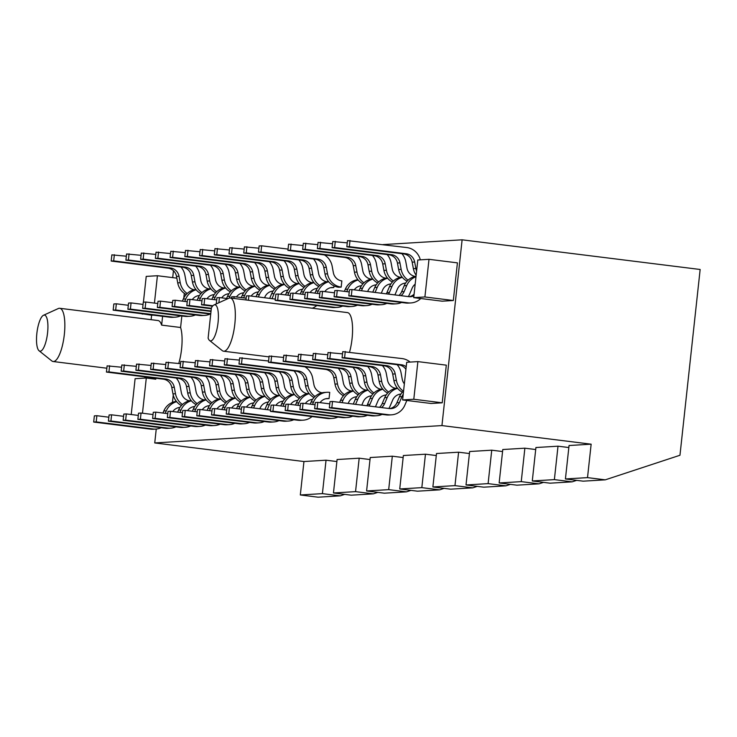 <?xml version="1.0" encoding="UTF-8"?>
<svg xmlns="http://www.w3.org/2000/svg" width="737" height="737" viewBox="0 0 737 737"><rect width="100%" height="100%" fill="white"/><g stroke="black" fill="none" stroke-linecap="round" stroke-linejoin="round"><path stroke-width="1.11" d="M218.06 322.502A18.176 5.288 -82.9 0 0 213.988 304.961A18.176 5.288 -82.9 0 0 211.399 307.9L208.12 338.117A18.176 5.288 -82.9 0 0 209.557 340.476A18.176 5.288 -82.9 0 0 218.06 322.502M213.988 304.961L228.811 298.236A26.818 7.812 97.1 0 1 230.22 297.988A26.818 7.812 97.1 0 1 234.817 324.123A26.818 7.812 97.1 0 1 223.587 351.217A26.818 7.812 97.1 0 1 222.279 350.628L209.557 340.476M36.85 333.456A18.176 5.288 -82.9 0 0 39.079 350.775A18.176 5.288 -82.9 0 0 47.583 332.802A18.176 5.288 -82.9 0 0 43.511 315.261A18.176 5.288 -82.9 0 0 36.85 333.456M43.511 315.261L58.334 308.527A26.818 7.812 97.1 0 1 59.743 308.287A26.818 7.812 97.1 0 1 64.34 334.423A26.818 7.812 97.1 0 1 53.11 361.517A26.818 7.812 97.1 0 1 51.802 360.927L39.079 350.775M178.778 363.442A26.818 7.812 -82.9 0 0 181.578 349.034A26.818 7.812 -82.9 0 0 180.593 327.486L181.846 315.98M349.578 352.028A26.818 7.812 -82.9 0 0 352.065 338.734A26.818 7.812 -82.9 0 0 347.459 312.599L230.22 297.988M179.874 407.579L179.275 407.616A10.226 9.774 86.5 0 0 178.815 407.57M194.605 406.695L194.006 406.723A10.226 9.774 86.5 0 0 193.545 406.677M209.326 405.801L208.737 405.838A10.226 9.774 86.5 0 0 208.276 405.792M224.057 404.908L223.458 404.945A10.226 9.774 86.5 0 0 222.998 404.899M238.788 404.023L238.189 404.06A10.226 9.774 86.5 0 0 237.729 404.014M253.519 403.13L252.92 403.167A10.226 9.774 86.5 0 0 252.459 403.121M268.24 402.245L267.651 402.282A10.226 9.774 86.5 0 0 267.181 402.236M282.971 401.352L282.372 401.389A10.226 9.774 86.5 0 0 281.912 401.343M297.702 400.467L297.103 400.495A10.226 9.774 86.5 0 0 296.642 400.449M312.424 399.574L311.834 399.611A10.226 9.774 86.5 0 0 311.373 399.565M326.095 398.671A10.226 9.774 86.5 0 1 326.565 398.717L329.061 398.57L329.734 392.379A16.463 15.726 -93.5 0 0 326.97 392.287L324.464 392.443A16.463 15.726 -93.5 0 0 311.088 402.089L310.213 404.143M324.391 254.919A16.463 15.726 86.5 0 1 332.147 266.177L333.354 272.662A10.226 9.774 -93.5 0 0 341.848 280.917L341.176 287.108L338.67 287.255A16.463 15.726 86.5 0 1 325.008 273.98L323.792 267.494A10.226 9.774 -93.5 0 0 315.307 259.24L258.466 252.155L259.138 245.965L261.644 245.808L260.962 252.008L258.466 252.155M356.616 396.902L356.017 396.939A10.226 9.774 86.5 0 0 355.556 396.893M371.337 396.018L370.748 396.055A10.226 9.774 86.5 0 0 370.278 396.009M386.068 395.124L385.469 395.161A10.226 9.774 86.5 0 0 385.009 395.115M400.799 394.231L400.2 394.267A10.226 9.774 86.5 0 0 399.74 394.221M199.349 295.675L198.75 295.712A10.226 9.774 86.5 0 0 198.29 295.666M214.071 294.782L213.481 294.818A10.226 9.774 86.5 0 0 213.021 294.772M228.802 293.897L228.203 293.934A10.226 9.774 86.5 0 0 227.742 293.888M243.532 293.004L242.934 293.04A10.226 9.774 86.5 0 0 242.473 292.994M258.263 292.119L257.664 292.147A10.226 9.774 86.5 0 0 257.204 292.101M272.985 291.226L272.395 291.262A10.226 9.774 86.5 0 0 271.925 291.216M287.716 290.332L287.117 290.369A10.226 9.774 86.5 0 0 286.656 290.323M302.446 289.448L301.848 289.484A10.226 9.774 86.5 0 0 301.387 289.438M317.168 288.554L316.578 288.591A10.226 9.774 86.5 0 0 316.118 288.545M333.99 285.882L333.806 287.55L331.309 287.706A10.226 9.774 86.5 0 0 330.839 287.66M361.36 285.882L360.762 285.919A10.226 9.774 86.5 0 0 360.301 285.873M376.082 284.998L375.492 285.035A10.226 9.774 86.5 0 0 375.022 284.989M390.813 284.104L390.214 284.141A10.226 9.774 86.5 0 0 389.753 284.095M405.543 283.22L404.945 283.257A10.226 9.774 86.5 0 0 404.484 283.211M417.888 361.609L406.695 362.291L402.605 399.942L431.025 403.48L442.218 402.807L446.309 365.156L417.888 361.609L413.798 399.261L442.218 402.807M462.117 239.811L441.942 425.581L591.148 444.181L587.518 477.622L605.28 479.833L679.965 455.254L700.15 269.484L462.117 239.811L383.047 244.592M173.444 270.719L172.698 277.628M156.244 429.045L154.742 442.937L441.942 425.581M453.329 300.512L442.136 301.184L413.715 297.637L424.908 296.965L453.329 300.512L457.419 262.86L428.998 259.313L424.908 296.965M185.641 279.24L185.761 279.894M184.305 293.363L183.799 297.969M173.25 395.106L172.458 402.402M142.158 313.759L151.601 315.233L151.122 319.674M59.743 308.287L158.031 320.54A26.818 7.812 97.1 0 1 161.643 325.128L180.593 327.486M162.601 316.311L161.643 325.128M151.601 315.233L153.176 315.132M155.875 378.228L155.774 379.205L146.294 378.017L142.471 413.217M144.903 376.865L144.774 378.109M146.294 378.017L135.101 378.698L131.214 414.535M176.843 278.144L157.414 275.721L146.221 276.403L143.42 302.17M157.414 275.721L154.438 303.1M154.742 442.937L303.948 461.537L300.318 494.969L318.08 497.189L340.172 495.854L344.676 494.37M370.011 459.547L359.186 458.193L337.095 459.529L333.456 492.97L351.217 495.181L373.309 493.845L377.814 492.371M333.456 492.97L355.547 491.634L373.309 493.845M359.186 458.193L355.547 491.634M403.148 457.548L392.324 456.194L370.232 457.53L366.593 490.971L384.364 493.182L406.455 491.846L410.96 490.363M366.593 490.971L388.685 489.635L406.455 491.846M392.324 456.194L388.685 489.635M436.286 455.54L425.461 454.195L403.369 455.53L399.73 488.963L417.501 491.183L439.593 489.847L444.098 488.364M399.73 488.963L421.831 487.636L439.593 489.847M425.461 454.195L421.831 487.636M469.423 453.541L458.598 452.196L436.507 453.522L432.877 486.964L450.639 489.175L472.73 487.848L477.235 486.365M432.877 486.964L454.969 485.628L472.73 487.848M458.598 452.196L454.969 485.628M502.56 451.541L491.736 450.187L469.644 451.523L466.014 484.964L483.776 487.175L505.868 485.84L510.373 484.356M466.014 484.964L488.106 483.629L505.868 485.84M491.736 450.187L488.106 483.629M535.698 449.533L524.873 448.188L502.781 449.524L499.152 482.965L516.913 485.176L539.005 483.841L543.51 482.357M499.152 482.965L521.243 481.629L539.005 483.841M524.873 448.188L521.243 481.629M568.844 447.534L558.01 446.189L535.919 447.525L532.289 480.957L550.051 483.177L572.142 481.841L576.647 480.358M532.289 480.957L554.381 479.621L572.142 481.841M558.01 446.189L554.381 479.621M591.148 444.181L569.056 445.517L565.426 478.958L583.188 481.169L605.28 479.833M565.426 478.958L587.518 477.622M300.318 494.969L322.41 493.633L340.172 495.854M303.948 461.537L326.04 460.201L322.41 493.633M336.873 461.546L326.04 460.201M143.706 313.953L142.13 314.045M402.605 399.942L413.798 399.261M428.998 259.313L417.805 259.995L413.715 297.637M410.113 362.079A16.463 15.726 86.5 0 0 402.107 358.578L342.76 351.641L342.088 357.832L398.929 364.916A10.226 9.774 -93.5 0 1 405.921 369.384M345.266 351.494L344.594 357.685L342.088 357.832M344.594 357.685L401.435 364.769A10.226 9.774 -93.5 0 1 406.207 366.786M420.753 298.522A16.463 15.726 -93.5 0 1 410.933 302.935A16.463 15.726 -93.5 0 1 408.16 302.843L351.319 295.758L351.991 289.567L408.832 296.652A10.226 9.774 86.5 0 0 413.908 295.869M409.302 296.698A10.226 9.774 86.5 0 0 414.093 294.174M351.991 289.567L349.485 289.715L348.813 295.915L351.319 295.758M410.933 302.935L408.427 303.082A16.463 15.726 -93.5 0 1 405.654 302.999L348.813 295.915M420.302 259.839A16.463 15.726 86.5 0 0 406.852 247.558L347.505 240.621L346.832 246.812L403.673 253.906A10.226 9.774 -93.5 0 1 412.167 262.151L413.374 268.637A16.463 15.726 86.5 0 0 416.147 275.26M350.011 240.474L349.338 246.665L406.179 253.749A10.226 9.774 -93.5 0 1 414.664 262.003L415.88 268.489A16.463 15.726 86.5 0 0 416.598 271.133M349.338 246.665L346.832 246.812M389.827 408.602A10.226 9.774 86.5 0 0 396.893 402.77L399.454 396.755A16.463 15.726 -93.5 0 1 403.572 390.988M406.852 400.467L404.834 405.184A16.463 15.726 -93.5 0 1 391.458 414.839A16.463 15.726 -93.5 0 1 388.685 414.756L331.843 407.662L332.516 401.472L389.366 408.556A10.226 9.774 86.5 0 0 399.39 402.614L401.96 396.607A16.463 15.726 -93.5 0 1 403.222 394.203M332.516 401.472L330.01 401.628L329.338 407.819L331.843 407.662M391.458 414.839L388.952 414.995A16.463 15.726 -93.5 0 1 386.188 414.903L329.338 407.819M342.521 353.871L328.029 352.535L327.357 358.726L384.207 365.81A10.226 9.774 -93.5 0 1 392.692 374.064L393.899 380.541A16.463 15.726 86.5 0 0 402.365 392.195M330.535 352.378L329.863 358.569L386.704 365.653A10.226 9.774 -93.5 0 1 395.198 373.908L396.405 380.393A16.463 15.726 86.5 0 0 403.388 391.163M404.346 383.848A10.226 9.774 -93.5 0 1 402.255 379.233L401.048 372.747A16.463 15.726 86.5 0 0 397.151 364.695M329.863 358.569L327.357 358.726M400.983 295.675A10.226 9.774 86.5 0 0 404.134 291.603L406.704 285.587A16.463 15.726 -93.5 0 1 415.981 276.762M398.975 295.426A10.226 9.774 86.5 0 0 401.637 291.751L404.198 285.735A16.463 15.726 -93.5 0 1 416.037 276.255M337.26 290.461L334.764 290.608L334.082 296.799L336.588 296.652L337.26 290.461L349.246 291.953M401.564 302.483A16.463 15.726 -93.5 0 1 396.202 303.819L393.696 303.976A16.463 15.726 -93.5 0 1 390.932 303.884L334.082 296.799M396.202 303.819A16.463 15.726 -93.5 0 1 393.438 303.736L336.588 296.652M415.18 284.178A10.226 9.774 86.5 0 0 412.149 288.158L409.579 294.164A16.463 15.726 -93.5 0 1 408.307 296.587M327.79 354.764L313.308 353.419L312.635 359.61L369.477 366.694A10.226 9.774 -93.5 0 1 377.961 374.949L379.168 381.434A16.463 15.726 86.5 0 0 387.634 393.079M315.805 353.272L315.132 359.463L371.982 366.547A10.226 9.774 -93.5 0 1 380.467 374.801L381.674 381.287A16.463 15.726 86.5 0 0 388.657 392.047M395.714 388.325A10.226 9.774 -93.5 0 1 387.524 380.117L386.317 373.641A16.463 15.726 86.5 0 0 382.42 365.589M315.132 359.463L312.635 359.61M388.528 294.118A10.226 9.774 86.5 0 0 389.412 292.488L391.973 286.472A16.463 15.726 -93.5 0 1 402.319 277.324M386.299 293.842A10.226 9.774 86.5 0 0 386.907 292.644L389.468 286.629A16.463 15.726 -93.5 0 1 402.089 277.038M322.539 291.345L320.033 291.502L319.361 297.693L321.866 297.536L322.539 291.345L334.515 292.838M386.833 303.377A16.463 15.726 -93.5 0 1 381.471 304.713L378.975 304.86A16.463 15.726 -93.5 0 1 376.202 304.777L319.361 297.693M381.471 304.713A16.463 15.726 -93.5 0 1 378.707 304.621L321.866 297.536M405.654 283.054A10.226 9.774 86.5 0 0 397.418 289.042L394.912 294.92M313.059 355.649L298.577 354.313L297.905 360.504L354.746 367.588A10.226 9.774 -93.5 0 1 363.24 375.842L364.447 382.328A16.463 15.726 86.5 0 0 372.904 393.973M301.083 354.156L300.41 360.356L357.252 367.441A10.226 9.774 -93.5 0 1 365.736 375.686L366.943 382.171A16.463 15.726 86.5 0 0 373.926 392.941M380.983 389.219A10.226 9.774 -93.5 0 1 372.793 381.011L371.586 374.525A16.463 15.726 86.5 0 0 367.689 366.473M300.41 360.356L297.905 360.504M307.808 292.239L305.302 292.386L304.63 298.577L307.136 298.43L307.808 292.239L319.784 293.731M372.102 304.261A16.463 15.726 -93.5 0 1 366.75 305.606L364.244 305.754A16.463 15.726 -93.5 0 1 361.471 305.662L304.63 298.577M366.75 305.606A16.463 15.726 -93.5 0 1 363.977 305.514L307.136 298.43M390.923 283.938A10.226 9.774 86.5 0 0 382.687 289.936L381.287 293.215M372.765 292.156L374.746 287.513A16.463 15.726 -93.5 0 1 387.358 277.932M375.078 292.442L377.243 287.366A16.463 15.726 -93.5 0 1 387.588 278.208M298.338 356.542L283.846 355.197L283.174 361.388L340.015 368.482A10.226 9.774 -93.5 0 1 348.509 376.727L349.716 383.212A16.463 15.726 86.5 0 0 358.182 394.866M286.352 355.05L285.68 361.241L342.521 368.325A10.226 9.774 -93.5 0 1 351.015 376.579L352.222 383.065A16.463 15.726 86.5 0 0 359.205 393.825M366.252 390.113A10.226 9.774 -93.5 0 1 358.071 381.904L356.855 375.419A16.463 15.726 86.5 0 0 352.968 367.367M285.68 361.241L283.174 361.388M293.077 293.123L290.571 293.28L289.899 299.471L292.405 299.314L293.077 293.123L305.063 294.616M357.381 305.155A16.463 15.726 -93.5 0 1 352.019 306.491L349.513 306.647A16.463 15.726 -93.5 0 1 346.749 306.555L289.899 299.471M352.019 306.491A16.463 15.726 -93.5 0 1 349.246 306.408L292.405 299.314M376.192 284.832A10.226 9.774 86.5 0 0 367.966 290.82L367.662 291.52M359.14 290.461L360.015 288.407A16.463 15.726 -93.5 0 1 372.627 278.816M361.452 290.747L362.521 288.259A16.463 15.726 -93.5 0 1 372.858 279.102M283.607 357.436L269.116 356.091L268.443 362.282L325.293 369.366A10.226 9.774 -93.5 0 1 333.778 377.62L334.985 384.106A16.463 15.726 86.5 0 0 343.451 395.751M271.621 355.934L270.949 362.134L327.79 369.219A10.226 9.774 -93.5 0 1 336.284 377.464L337.491 383.949A16.463 15.726 86.5 0 0 344.474 394.719M351.531 390.997A10.226 9.774 -93.5 0 1 343.341 382.789L342.134 376.303A16.463 15.726 86.5 0 0 338.237 368.26M270.949 362.134L268.443 362.282M278.346 294.017L275.85 294.164L275.177 300.355L277.674 300.208L278.346 294.017L290.332 295.509M342.65 306.048A16.463 15.726 -93.5 0 1 337.288 307.384L334.782 307.532A16.463 15.726 -93.5 0 1 332.018 307.449L275.177 300.355M337.288 307.384A16.463 15.726 -93.5 0 1 334.524 307.292L277.674 300.208M361.462 285.726A10.226 9.774 86.5 0 0 354.267 289.853M344.409 291.345L345.285 289.3A16.463 15.726 -93.5 0 1 357.906 279.71M346.731 291.64L347.79 289.144A16.463 15.726 -93.5 0 1 358.136 279.986M268.581 361.01L239.663 357.869L238.991 364.06L295.832 371.144A10.226 9.774 -93.5 0 1 304.326 379.398L305.533 385.884A16.463 15.726 86.5 0 0 313.999 397.529M242.169 357.721L241.496 363.912L298.338 370.997A10.226 9.774 -93.5 0 1 306.822 379.251L308.038 385.727A16.463 15.726 86.5 0 0 315.021 396.497M322.069 392.775A10.226 9.774 -93.5 0 1 313.888 384.567L312.672 378.081A16.463 15.726 86.5 0 0 304.915 366.833M241.496 363.912L238.991 364.06M248.406 300.254L248.894 295.795L246.388 295.942L245.955 299.95M248.894 295.795L275.316 299.084M316.781 305.542A16.463 15.726 -93.5 0 1 312.258 308.213M333.806 287.55A10.226 9.774 86.5 0 0 324.814 291.631M314.957 293.123L315.832 291.078A16.463 15.726 -93.5 0 1 328.444 281.488M317.269 293.418L318.338 290.922A16.463 15.726 -93.5 0 1 328.674 281.764M239.424 360.098L224.932 358.762L224.26 364.953L281.101 372.038A10.226 9.774 -93.5 0 1 289.595 380.292L290.802 386.768A16.463 15.726 86.5 0 0 299.268 398.422M227.438 358.606L226.766 364.797L283.607 371.89A10.226 9.774 -93.5 0 1 292.101 380.135L293.308 386.621A16.463 15.726 86.5 0 0 300.291 397.39M307.338 393.669A10.226 9.774 -93.5 0 1 299.158 385.46L297.951 378.975A16.463 15.726 86.5 0 0 294.054 370.923M226.766 364.797L224.26 364.953M233.97 298.457L234.163 296.689L231.658 296.836L231.519 298.153M234.163 296.689L246.149 298.181M317.279 288.388A10.226 9.774 86.5 0 0 310.084 292.515M300.226 294.017L301.101 291.963A16.463 15.726 -93.5 0 1 313.713 282.372M302.538 294.303L303.607 291.815A16.463 15.726 -93.5 0 1 313.953 282.658M224.693 360.992L210.211 359.647L209.538 365.838L266.379 372.931A10.226 9.774 -93.5 0 1 274.864 381.176L276.071 387.662A16.463 15.726 86.5 0 0 284.537 399.316M212.707 359.499L212.035 365.69L268.885 372.775A10.226 9.774 -93.5 0 1 277.37 381.029L278.577 387.515A16.463 15.726 86.5 0 0 285.56 398.275M292.617 394.553A10.226 9.774 -93.5 0 1 284.427 386.354L283.22 379.868A16.463 15.726 86.5 0 0 279.323 371.817M212.035 365.69L209.538 365.838M218.88 302.741L219.442 297.573L216.936 297.73L216.263 303.92M219.442 297.573L227.926 298.632M302.548 289.282A10.226 9.774 86.5 0 0 295.353 293.409M285.495 294.911L286.371 292.856A16.463 15.726 -93.5 0 1 298.992 283.266M287.817 295.196L288.876 292.7A16.463 15.726 -93.5 0 1 299.222 283.552M209.962 361.885L195.48 360.54L194.808 366.731L251.649 373.816A10.226 9.774 -93.5 0 1 260.133 382.07L261.349 388.556A16.463 15.726 86.5 0 0 269.806 400.2M197.986 360.384L197.313 366.584L254.154 373.668A10.226 9.774 -93.5 0 1 262.639 381.913L263.846 388.399A16.463 15.726 86.5 0 0 270.829 399.168M277.886 395.447A10.226 9.774 -93.5 0 1 269.696 387.238L268.489 380.753A16.463 15.726 86.5 0 0 264.592 372.701M197.313 366.584L194.808 366.731M204.711 298.467L202.205 298.614L201.533 304.805L204.038 304.657L204.711 298.467L216.687 299.959M212.532 306.177L201.533 304.805M212.91 305.763L204.038 304.657M287.826 290.166A10.226 9.774 86.5 0 0 280.631 294.303M269.668 298.384L271.649 293.741A16.463 15.726 -93.5 0 1 284.261 284.16M271.981 298.669L274.146 293.593A16.463 15.726 -93.5 0 1 284.491 284.436M195.241 362.77L180.749 361.425L180.077 367.625L236.918 374.709A10.226 9.774 -93.5 0 1 245.412 382.954L246.619 389.44A16.463 15.726 86.5 0 0 255.085 401.094M183.255 361.277L182.583 367.468L239.424 374.553A10.226 9.774 -93.5 0 1 247.918 382.807L249.124 389.293A16.463 15.726 86.5 0 0 256.108 400.053M263.155 396.34A10.226 9.774 -93.5 0 1 254.974 388.132L253.758 381.646A16.463 15.726 86.5 0 0 249.871 373.595M182.583 367.468L180.077 367.625M189.98 299.351L187.474 299.508L186.802 305.698L189.308 305.542L189.98 299.351L201.966 300.843M211.307 308.748L186.802 305.698M211.353 308.296L189.308 305.542M273.095 291.06A10.226 9.774 86.5 0 0 264.869 297.048L264.565 297.748M256.043 296.689L256.918 294.634A16.463 15.726 -93.5 0 1 269.53 285.044M258.355 296.974L259.424 294.487A16.463 15.726 -93.5 0 1 269.76 285.33M180.51 363.663L166.018 362.318L165.346 368.509L222.196 375.594A10.226 9.774 -93.5 0 1 230.681 383.848L231.888 390.334A16.463 15.726 86.5 0 0 240.354 401.978M168.524 362.171L167.852 368.362L224.693 375.446A10.226 9.774 -93.5 0 1 233.187 383.691L234.394 390.177A16.463 15.726 86.5 0 0 241.377 400.946M248.433 397.225A10.226 9.774 -93.5 0 1 240.244 389.016L239.037 382.531A16.463 15.726 86.5 0 0 235.14 374.488M167.852 368.362L165.346 368.509M175.249 300.245L172.753 300.392L172.08 306.583L174.577 306.435L175.249 300.245L187.235 301.737M211.012 311.438L172.08 306.583M211.068 310.986L174.577 306.435M258.365 291.953A10.226 9.774 86.5 0 0 251.17 296.081M241.312 297.573L242.187 295.528A16.463 15.726 -93.5 0 1 254.809 285.938M243.634 297.868L244.693 295.371A16.463 15.726 -93.5 0 1 255.039 286.214M165.779 364.548L151.297 363.212L150.624 369.403L207.465 376.487A10.226 9.774 -93.5 0 1 215.95 384.732L217.166 391.218A16.463 15.726 86.5 0 0 225.623 402.872M153.793 363.055L153.121 369.246L209.971 376.331A10.226 9.774 -93.5 0 1 218.456 384.585L219.663 391.071A16.463 15.726 86.5 0 0 226.646 401.84M233.703 398.118A10.226 9.774 -93.5 0 1 225.513 389.91L224.306 383.424A16.463 15.726 86.5 0 0 220.409 375.373M153.121 369.246L150.624 369.403M160.528 301.129L158.022 301.286L157.35 307.476L159.855 307.329L160.528 301.129L172.504 302.631M210.727 314.128L157.35 307.476M210.773 313.676L159.855 307.329M243.643 292.838A10.226 9.774 86.5 0 0 236.439 296.965M226.581 298.467L227.466 296.412A16.463 15.726 -93.5 0 1 240.078 286.822M229.189 298.089L229.962 296.265A16.463 15.726 -93.5 0 1 240.308 287.108M151.048 365.441L136.566 364.096L135.894 370.287L192.735 377.372A10.226 9.774 -93.5 0 1 201.229 385.626L202.435 392.112A16.463 15.726 86.5 0 0 210.902 403.756M139.072 363.949L138.399 370.14L195.241 377.224A10.226 9.774 -93.5 0 1 203.725 385.479L204.941 391.955A16.463 15.726 86.5 0 0 211.924 402.724M218.972 399.003A10.226 9.774 -93.5 0 1 210.782 390.794L209.575 384.318A16.463 15.726 86.5 0 0 205.687 376.266M138.399 370.14L135.894 370.287M145.797 302.023L143.291 302.17L142.619 308.37L145.125 308.213L145.797 302.023L157.782 303.515M210.091 314.054A16.463 15.726 -93.5 0 1 204.739 315.39L202.233 315.537A16.463 15.726 -93.5 0 1 199.46 315.454L142.619 308.37M204.739 315.39A16.463 15.726 -93.5 0 1 201.966 315.298L145.125 308.213M228.912 293.731A10.226 9.774 86.5 0 0 221.717 297.859M211.86 299.351L212.735 297.306A16.463 15.726 -93.5 0 1 225.347 287.716M214.172 299.646L215.241 297.149A16.463 15.726 -93.5 0 1 225.577 288.001M136.327 366.326L121.835 364.99L121.163 371.181L178.004 378.265A10.226 9.774 -93.5 0 1 186.498 386.52L187.705 392.996A16.463 15.726 86.5 0 0 196.171 404.65M124.341 364.833L123.669 371.024L180.51 378.118A10.226 9.774 -93.5 0 1 189.004 386.363L190.21 392.849A16.463 15.726 86.5 0 0 197.194 403.618M204.241 399.896A10.226 9.774 -93.5 0 1 196.06 391.688L194.854 385.202A16.463 15.726 86.5 0 0 190.957 377.151M123.669 371.024L121.163 371.181M131.066 302.916L128.56 303.064L127.888 309.254L130.394 309.107L131.066 302.916L143.052 304.409M195.369 314.939A16.463 15.726 -93.5 0 1 190.008 316.274L187.502 316.431A16.463 15.726 -93.5 0 1 184.738 316.339L127.888 309.254M190.008 316.274A16.463 15.726 -93.5 0 1 187.235 316.191L130.394 309.107M214.181 294.616A10.226 9.774 86.5 0 0 206.986 298.752M197.129 300.245L198.004 298.19A16.463 15.726 -93.5 0 1 210.616 288.609M199.441 300.53L200.51 298.043A16.463 15.726 -93.5 0 1 210.856 288.886M121.596 367.219L107.114 365.874L106.441 372.065L163.282 379.159A10.226 9.774 -93.5 0 1 171.767 387.404L172.974 393.89A16.463 15.726 86.5 0 0 181.44 405.543M109.61 365.727L108.938 371.918L165.788 379.002A10.226 9.774 -93.5 0 1 174.273 387.257L175.48 393.742A16.463 15.726 86.5 0 0 182.463 404.502M189.52 400.79A10.226 9.774 -93.5 0 1 181.33 392.581L180.123 386.096A16.463 15.726 86.5 0 0 176.226 378.044M108.938 371.918L106.441 372.065M116.345 303.801L113.839 303.957L113.166 310.148L115.672 309.991L116.345 303.801L128.321 305.293M180.639 315.832A16.463 15.726 -93.5 0 1 175.277 317.168L172.78 317.315A16.463 15.726 -93.5 0 1 170.007 317.232L113.166 310.148M175.277 317.168A16.463 15.726 -93.5 0 1 172.513 317.076L115.672 309.991M199.451 295.509A10.226 9.774 86.5 0 0 192.256 299.637M182.398 301.138L183.273 299.084A16.463 15.726 -93.5 0 1 195.895 289.494M184.72 301.424L185.779 298.936A16.463 15.726 -93.5 0 1 196.125 289.779M347.265 242.86L332.774 241.515L332.101 247.706L388.952 254.79A10.226 9.774 -93.5 0 1 397.436 263.045L398.643 269.53A16.463 15.726 86.5 0 0 407.11 281.175M335.28 241.358L334.607 247.558L391.448 254.643A10.226 9.774 -93.5 0 1 399.942 262.888L401.149 269.373A16.463 15.726 86.5 0 0 408.132 280.143M415.18 276.421A10.226 9.774 -93.5 0 1 406.999 268.213L405.792 261.727A16.463 15.726 86.5 0 0 401.895 253.685M334.607 247.558L332.101 247.706M400.9 394.074A10.226 9.774 86.5 0 0 392.674 400.062L390.103 406.078A16.463 15.726 -93.5 0 1 388.832 408.491M379.5 407.331A10.226 9.774 86.5 0 0 382.162 403.655L384.723 397.648A16.463 15.726 -93.5 0 1 397.344 388.058M381.508 407.579A10.226 9.774 86.5 0 0 384.668 403.507L387.229 397.492A16.463 15.726 -93.5 0 1 397.575 388.335M317.794 402.365L315.289 402.513L314.616 408.703L317.122 408.556L317.794 402.365L329.771 403.858M382.088 414.397A16.463 15.726 -93.5 0 1 376.727 415.732L374.23 415.88A16.463 15.726 -93.5 0 1 371.457 415.797L314.616 408.703M376.727 415.732A16.463 15.726 -93.5 0 1 373.963 415.64L317.122 408.556M332.534 243.744L318.052 242.399L317.38 248.599L374.221 255.684A10.226 9.774 -93.5 0 1 382.706 263.929L383.913 270.415A16.463 15.726 86.5 0 0 392.379 282.068M320.549 242.252L319.876 248.443L376.727 255.527A10.226 9.774 -93.5 0 1 385.211 263.782L386.418 270.267A16.463 15.726 86.5 0 0 393.401 281.037M400.458 277.315A10.226 9.774 -93.5 0 1 392.268 269.106L391.061 262.621A16.463 15.726 86.5 0 0 387.165 254.569M319.876 248.443L317.38 248.599M386.179 394.958A10.226 9.774 86.5 0 0 377.943 400.956L375.437 406.824M366.823 405.746A10.226 9.774 86.5 0 0 367.431 404.549L370.002 398.533A16.463 15.726 -93.5 0 1 382.614 388.943M369.062 406.032A10.226 9.774 86.5 0 0 369.937 404.392L372.498 398.385A16.463 15.726 -93.5 0 1 382.844 389.228M303.064 403.25L300.558 403.406L299.885 409.597L302.391 409.45L303.064 403.25L315.04 404.751M367.358 415.281A16.463 15.726 -93.5 0 1 362.005 416.617L359.499 416.774A16.463 15.726 -93.5 0 1 356.726 416.681L299.885 409.597M362.005 416.617A16.463 15.726 -93.5 0 1 359.232 416.534L302.391 409.45M317.804 244.638L303.322 243.293L302.649 249.484L359.49 256.568A10.226 9.774 -93.5 0 1 367.984 264.823L369.191 271.308A16.463 15.726 86.5 0 0 377.648 282.953M305.827 243.146L305.155 249.336L361.996 256.421A10.226 9.774 -93.5 0 1 370.481 264.675L371.697 271.152A16.463 15.726 86.5 0 0 378.671 281.921M385.727 278.199A10.226 9.774 -93.5 0 1 377.537 269.991L376.331 263.505A16.463 15.726 86.5 0 0 372.434 255.463M305.155 249.336L302.649 249.484M371.448 395.852A10.226 9.774 86.5 0 0 363.221 401.84L361.812 405.129M353.29 404.06L355.271 399.426A16.463 15.726 -93.5 0 1 367.883 389.836M355.603 404.355L357.777 399.27A16.463 15.726 -93.5 0 1 368.113 390.113M288.333 404.143L285.827 404.291L285.155 410.491L287.66 410.334L288.333 404.143L300.318 405.636M352.636 416.175A16.463 15.726 -93.5 0 1 347.274 417.51L344.769 417.658A16.463 15.726 -93.5 0 1 342.005 417.575L285.155 410.491M347.274 417.51A16.463 15.726 -93.5 0 1 344.501 417.418L287.66 410.334M303.082 245.522L288.591 244.187L287.918 250.377L344.759 257.462A10.226 9.774 -93.5 0 1 353.253 265.716L354.46 272.193A16.463 15.726 86.5 0 0 362.926 283.846M291.097 244.03L290.424 250.221L347.265 257.305A10.226 9.774 -93.5 0 1 355.759 265.56L356.966 272.045A16.463 15.726 86.5 0 0 363.949 282.815M370.997 279.093A10.226 9.774 -93.5 0 1 362.816 270.884L361.6 264.399A16.463 15.726 86.5 0 0 357.712 256.347M290.424 250.221L287.918 250.377M356.717 396.736A10.226 9.774 86.5 0 0 348.49 402.734L348.196 403.425M339.665 402.365L340.54 400.311A16.463 15.726 -93.5 0 1 353.161 390.721M341.986 402.651L343.046 400.163A16.463 15.726 -93.5 0 1 353.392 391.006M273.602 405.037L271.105 405.184L270.433 411.375L272.93 411.228L273.602 405.037L285.587 406.529M337.905 417.059A16.463 15.726 -93.5 0 1 332.544 418.395L330.038 418.552A16.463 15.726 -93.5 0 1 327.274 418.459L270.433 411.375M332.544 418.395A16.463 15.726 -93.5 0 1 329.78 418.312L272.93 411.228M260.962 252.008L317.813 259.092A10.226 9.774 -93.5 0 1 326.298 267.338L327.504 273.823A16.463 15.726 86.5 0 0 341.176 287.108M288.056 249.106L261.644 245.808M329.061 398.57A10.226 9.774 86.5 0 0 320.07 402.651M312.525 404.429L313.594 401.941A16.463 15.726 -93.5 0 1 326.97 392.287M244.15 406.815L241.644 406.962L240.971 413.153L243.477 413.006L244.15 406.815L270.571 410.104M312.037 416.562A16.463 15.726 -93.5 0 1 303.091 420.182L300.585 420.33A16.463 15.726 -93.5 0 1 297.812 420.237L240.971 413.153M303.091 420.182A16.463 15.726 -93.5 0 1 300.318 420.09L243.477 413.006M258.89 248.194L244.408 246.849L243.735 253.049L300.576 260.133A10.226 9.774 -93.5 0 1 309.07 268.379L310.277 274.864A16.463 15.726 86.5 0 0 318.743 286.518M246.913 246.702L246.241 252.892L303.082 259.977A10.226 9.774 -93.5 0 1 311.567 268.231L312.783 274.717A16.463 15.726 86.5 0 0 319.766 285.477M326.813 281.764A10.226 9.774 -93.5 0 1 318.633 273.556L317.417 267.07A16.463 15.726 86.5 0 0 313.529 259.019M246.241 252.892L243.735 253.049M312.534 399.408A10.226 9.774 86.5 0 0 305.339 403.535M295.482 405.037L296.357 402.982A16.463 15.726 -93.5 0 1 308.969 393.392M297.794 405.322L298.863 402.835A16.463 15.726 -93.5 0 1 309.208 393.678M229.419 407.699L226.913 407.856L226.241 414.047L228.746 413.89L229.419 407.699L241.404 409.192M293.722 419.731A16.463 15.726 -93.5 0 1 288.36 421.067L285.855 421.223A16.463 15.726 -93.5 0 1 283.091 421.131L226.241 414.047M288.36 421.067A16.463 15.726 -93.5 0 1 285.587 420.984L228.746 413.89M244.168 249.088L229.677 247.743L229.004 253.933L285.855 261.018A10.226 9.774 -93.5 0 1 294.339 269.272L295.546 275.758A16.463 15.726 86.5 0 0 304.012 287.402M232.183 247.595L231.51 253.786L288.351 260.87A10.226 9.774 -93.5 0 1 296.845 269.116L298.052 275.601A16.463 15.726 86.5 0 0 305.035 286.371M312.083 282.649A10.226 9.774 -93.5 0 1 303.902 274.44L302.695 267.955A16.463 15.726 86.5 0 0 298.798 259.912M231.51 253.786L229.004 253.933M297.803 400.302A10.226 9.774 86.5 0 0 290.608 404.429M280.751 405.921L281.626 403.876A16.463 15.726 -93.5 0 1 294.247 394.286M283.072 406.216L284.132 403.719A16.463 15.726 -93.5 0 1 294.478 394.562M214.697 408.593L212.192 408.74L211.519 414.931L214.025 414.784L214.697 408.593L226.674 410.085M278.991 420.624A16.463 15.726 -93.5 0 1 273.63 421.96L271.133 422.108A16.463 15.726 -93.5 0 1 268.36 422.025L211.519 414.931M273.63 421.96A16.463 15.726 -93.5 0 1 270.866 421.868L214.025 414.784M229.437 249.972L214.955 248.636L214.283 254.827L271.124 261.911A10.226 9.774 -93.5 0 1 279.609 270.157L280.815 276.642A16.463 15.726 86.5 0 0 289.282 288.296M217.452 248.48L216.779 254.67L273.63 261.755A10.226 9.774 -93.5 0 1 282.114 270.009L283.321 276.495A16.463 15.726 86.5 0 0 290.304 287.264M297.361 283.542A10.226 9.774 -93.5 0 1 289.171 275.334L287.964 268.848A16.463 15.726 86.5 0 0 284.067 260.797M216.779 254.67L214.283 254.827M283.082 401.186A10.226 9.774 86.5 0 0 275.887 405.313M264.924 409.404L266.905 404.76A16.463 15.726 -93.5 0 1 279.516 395.17M267.236 409.689L269.401 404.613A16.463 15.726 -93.5 0 1 279.747 395.456M199.967 409.477L197.461 409.634L196.788 415.825L199.294 415.677L199.967 409.477L211.943 410.979M264.261 421.509A16.463 15.726 -93.5 0 1 258.908 422.845L256.402 423.001A16.463 15.726 -93.5 0 1 253.629 422.909L196.788 415.825M258.908 422.845A16.463 15.726 -93.5 0 1 256.135 422.762L199.294 415.677M214.707 250.866L200.224 249.521L199.552 255.711L256.393 262.796A10.226 9.774 -93.5 0 1 264.887 271.05L266.094 277.536A16.463 15.726 86.5 0 0 274.551 289.18M202.73 249.373L202.058 255.564L258.899 262.648A10.226 9.774 -93.5 0 1 267.384 270.903L268.59 277.379A16.463 15.726 86.5 0 0 275.574 288.149M282.63 284.427A10.226 9.774 -93.5 0 1 274.44 276.218L273.234 269.742A16.463 15.726 86.5 0 0 269.337 261.69M202.058 255.564L199.552 255.711M268.351 402.08A10.226 9.774 86.5 0 0 260.124 408.068L259.82 408.768M251.299 407.699L252.174 405.654A16.463 15.726 -93.5 0 1 264.786 396.064M253.611 407.994L254.68 405.497A16.463 15.726 -93.5 0 1 265.016 396.349M185.236 410.371L182.73 410.518L182.057 416.718L184.563 416.562L185.236 410.371L197.221 411.863M249.539 422.402A16.463 15.726 -93.5 0 1 244.177 423.738L241.672 423.886A16.463 15.726 -93.5 0 1 238.908 423.803L182.057 416.718M244.177 423.738A16.463 15.726 -93.5 0 1 241.404 423.646L184.563 416.562M199.985 251.75L185.494 250.414L184.821 256.605L241.662 263.689A10.226 9.774 -93.5 0 1 250.156 271.944L251.363 278.42A16.463 15.726 86.5 0 0 259.829 290.074M187.999 250.258L187.327 256.448L244.168 263.542A10.226 9.774 -93.5 0 1 252.662 271.787L253.869 278.273A16.463 15.726 86.5 0 0 260.852 289.042M267.899 285.32A10.226 9.774 -93.5 0 1 259.719 277.112L258.503 270.626A16.463 15.726 86.5 0 0 254.615 262.575M187.327 256.448L184.821 256.605M253.62 402.964A10.226 9.774 86.5 0 0 246.425 407.1M236.568 408.593L237.443 406.538A16.463 15.726 -93.5 0 1 250.055 396.957M238.889 408.878L239.949 406.391A16.463 15.726 -93.5 0 1 250.294 397.234M170.505 411.264L168.008 411.412L167.336 417.603L169.832 417.455L170.505 411.264L182.49 412.757M234.808 423.287A16.463 15.726 -93.5 0 1 229.447 424.623L226.941 424.779A16.463 15.726 -93.5 0 1 224.177 424.687L167.336 417.603M229.447 424.623A16.463 15.726 -93.5 0 1 226.683 424.54L169.832 417.455M185.254 252.644L170.763 251.299L170.09 257.489L226.941 264.583A10.226 9.774 -93.5 0 1 235.425 272.828L236.632 279.314A16.463 15.726 86.5 0 0 245.099 290.968M173.269 251.151L172.596 257.342L229.437 264.426A10.226 9.774 -93.5 0 1 237.931 272.681L239.138 279.166A16.463 15.726 86.5 0 0 246.121 289.927M253.178 286.214A10.226 9.774 -93.5 0 1 244.988 278.006L243.781 271.52A16.463 15.726 86.5 0 0 239.884 263.468M172.596 257.342L170.09 257.489M238.899 403.858A10.226 9.774 86.5 0 0 231.694 407.985M221.837 409.486L222.712 407.432A16.463 15.726 -93.5 0 1 235.333 397.842M224.159 409.772L225.218 407.275A16.463 15.726 -93.5 0 1 235.564 398.127M155.783 412.149L153.278 412.305L152.605 418.496L155.111 418.34L155.783 412.149L167.76 413.641M220.077 424.18A16.463 15.726 -93.5 0 1 214.716 425.516L212.219 425.664A16.463 15.726 -93.5 0 1 209.446 425.581L152.605 418.496M214.716 425.516A16.463 15.726 -93.5 0 1 211.952 425.424L155.111 418.34M170.523 253.537L156.041 252.192L155.369 258.383L212.21 265.467A10.226 9.774 -93.5 0 1 220.695 273.722L221.911 280.207A16.463 15.726 86.5 0 0 230.368 291.852M158.538 252.036L157.865 258.236L214.716 265.32A10.226 9.774 -93.5 0 1 223.2 273.565L224.407 280.051A16.463 15.726 86.5 0 0 231.39 290.82M238.447 287.098A10.226 9.774 -93.5 0 1 230.257 278.89L229.05 272.404A16.463 15.726 86.5 0 0 225.154 264.353M157.865 258.236L155.369 258.383M224.168 404.742A10.226 9.774 86.5 0 0 216.973 408.878M207.115 410.371L207.991 408.316A16.463 15.726 -93.5 0 1 220.603 398.735M209.428 410.656L210.496 408.169A16.463 15.726 -93.5 0 1 220.833 399.012M141.053 413.042L138.547 413.19L137.874 419.381L140.38 419.233L141.053 413.042L153.038 414.535M205.347 425.065A16.463 15.726 -93.5 0 1 199.994 426.41L197.488 426.557A16.463 15.726 -93.5 0 1 194.715 426.465L137.874 419.381M199.994 426.41A16.463 15.726 -93.5 0 1 197.221 426.318L140.38 419.233M155.793 254.422L141.311 253.077L140.638 259.277L197.479 266.361A10.226 9.774 -93.5 0 1 205.973 274.606L207.18 281.092A16.463 15.726 86.5 0 0 215.646 292.746M143.816 252.929L143.144 259.12L199.985 266.204A10.226 9.774 -93.5 0 1 208.47 274.459L209.686 280.944A16.463 15.726 86.5 0 0 216.669 291.705M223.716 287.992A10.226 9.774 -93.5 0 1 215.526 279.784L214.32 273.298A16.463 15.726 86.5 0 0 210.432 265.246M143.144 259.12L140.638 259.277M209.437 405.636A10.226 9.774 86.5 0 0 202.242 409.763M192.385 411.264L193.26 409.21A16.463 15.726 -93.5 0 1 205.872 399.62M194.697 411.55L195.766 409.063A16.463 15.726 -93.5 0 1 206.111 399.905M126.322 413.927L123.816 414.083L123.143 420.274L125.649 420.118L126.322 413.927L138.307 415.419M190.625 425.958A16.463 15.726 -93.5 0 1 185.263 427.294L182.758 427.451A16.463 15.726 -93.5 0 1 179.994 427.359L123.143 420.274M185.263 427.294A16.463 15.726 -93.5 0 1 182.49 427.211L125.649 420.118M141.071 255.315L126.58 253.97L125.907 260.161L182.748 267.245A10.226 9.774 -93.5 0 1 191.242 275.5L192.449 281.985A16.463 15.726 86.5 0 0 200.915 293.63M129.086 253.823L128.413 260.014L185.254 267.098A10.226 9.774 -93.5 0 1 193.748 275.343L194.955 281.829A16.463 15.726 86.5 0 0 201.938 292.598M208.986 288.876A10.226 9.774 -93.5 0 1 200.805 280.668L199.598 274.182A16.463 15.726 86.5 0 0 195.701 266.14M128.413 260.014L125.907 260.161M194.706 406.529A10.226 9.774 86.5 0 0 187.511 410.656M177.654 412.149L178.529 410.104A16.463 15.726 -93.5 0 1 191.15 400.513M179.975 412.444L181.035 409.947A16.463 15.726 -93.5 0 1 191.38 400.79M111.6 414.82L109.094 414.968L108.422 421.159L110.919 421.011L111.6 414.82L123.576 416.313M175.894 426.852A16.463 15.726 -93.5 0 1 170.533 428.188L168.027 428.335A16.463 15.726 -93.5 0 1 165.263 428.252L108.422 421.159M170.533 428.188A16.463 15.726 -93.5 0 1 167.769 428.096L110.919 421.011M126.34 256.2L111.858 254.864L111.186 261.055L168.027 268.139A10.226 9.774 -93.5 0 1 176.511 276.384L177.718 282.87A16.463 15.726 86.5 0 0 186.185 294.524M114.355 254.707L113.682 260.898L170.533 267.982A10.226 9.774 -93.5 0 1 179.017 276.237L180.224 282.722A16.463 15.726 86.5 0 0 187.207 293.492M194.264 289.77A10.226 9.774 -93.5 0 1 186.074 281.562L184.867 275.076A16.463 15.726 86.5 0 0 180.97 267.024M113.682 260.898L111.186 261.055M179.985 407.414A10.226 9.774 86.5 0 0 172.79 411.541M162.932 413.042L163.807 410.988A16.463 15.726 -93.5 0 1 176.419 401.398M165.245 413.328L166.304 410.841A16.463 15.726 -93.5 0 1 176.65 401.683M96.869 415.705L94.364 415.861L93.691 422.052L96.197 421.905L96.869 415.705L108.846 417.206M161.163 427.736A16.463 15.726 -93.5 0 1 155.811 429.072L153.305 429.229A16.463 15.726 -93.5 0 1 150.532 429.137L93.691 422.052M155.811 429.072A16.463 15.726 -93.5 0 1 153.038 428.989L96.197 421.905M401.435 364.769L398.929 364.916M408.16 302.843L405.654 302.999M415.88 268.489L413.374 268.637M406.179 253.749L403.673 253.906M414.664 262.003L412.167 262.151M401.96 396.607L399.454 396.755M399.39 402.614L396.893 402.77M388.685 414.756L386.188 414.903M396.405 380.393L393.899 380.541M386.704 365.653L384.207 365.81M395.198 373.908L392.692 374.064M404.134 291.603L401.637 291.751M393.438 303.736L390.932 303.884M406.704 285.587L404.198 285.735M381.674 381.287L379.168 381.434M371.982 366.547L369.477 366.694M380.467 374.801L377.961 374.949M389.412 292.488L386.907 292.644M378.707 304.621L376.202 304.777M391.973 286.472L389.468 286.629M366.943 382.171L364.447 382.328M357.252 367.441L354.746 367.588M365.736 375.686L363.24 375.842M363.977 305.514L361.471 305.662M377.243 287.366L374.746 287.513M352.222 383.065L349.716 383.212M342.521 368.325L340.015 368.482M351.015 376.579L348.509 376.727M349.246 306.408L346.749 306.555M362.521 288.259L360.015 288.407M337.491 383.949L334.985 384.106M327.79 369.219L325.293 369.366M336.284 377.464L333.778 377.62M334.524 307.292L332.018 307.449M347.79 289.144L345.285 289.3M308.038 385.727L305.533 385.884M298.338 370.997L295.832 371.144M306.822 379.251L304.326 379.398M318.338 290.922L315.832 291.078M293.308 386.621L290.802 386.768M283.607 371.89L281.101 372.038M292.101 380.135L289.595 380.292M303.607 291.815L301.101 291.963M278.577 387.515L276.071 387.662M268.885 372.775L266.379 372.931M277.37 381.029L274.864 381.176M288.876 292.7L286.371 292.856M263.846 388.399L261.349 388.556M254.154 373.668L251.649 373.816M262.639 381.913L260.133 382.07M274.146 293.593L271.649 293.741M249.124 389.293L246.619 389.44M239.424 374.553L236.918 374.709M247.918 382.807L245.412 382.954M259.424 294.487L256.918 294.634M234.394 390.177L231.888 390.334M224.693 375.446L222.196 375.594M233.187 383.691L230.681 383.848M244.693 295.371L242.187 295.528M219.663 391.071L217.166 391.218M209.971 376.331L207.465 376.487M218.456 384.585L215.95 384.732M229.962 296.265L227.466 296.412M204.941 391.955L202.435 392.112M195.241 377.224L192.735 377.372M203.725 385.479L201.229 385.626M201.966 315.298L199.46 315.454M215.241 297.149L212.735 297.306M190.21 392.849L187.705 392.996M180.51 378.118L178.004 378.265M189.004 386.363L186.498 386.52M187.235 316.191L184.738 316.339M200.51 298.043L198.004 298.19M175.48 393.742L172.974 393.89M165.788 379.002L163.282 379.159M174.273 387.257L171.767 387.404M172.513 317.076L170.007 317.232M185.779 298.936L183.273 299.084M401.149 269.373L398.643 269.53M391.448 254.643L388.952 254.79M399.942 262.888L397.436 263.045M387.229 397.492L384.723 397.648M384.668 403.507L382.162 403.655M373.963 415.64L371.457 415.797M386.418 270.267L383.913 270.415M376.727 255.527L374.221 255.684M385.211 263.782L382.706 263.929M372.498 398.385L370.002 398.533M369.937 404.392L367.431 404.549M359.232 416.534L356.726 416.681M371.697 271.152L369.191 271.308M361.996 256.421L359.49 256.568M370.481 264.675L367.984 264.823M357.777 399.27L355.271 399.426M344.501 417.418L342.005 417.575M356.966 272.045L354.46 272.193M347.265 257.305L344.759 257.462M355.759 265.56L353.253 265.716M343.046 400.163L340.54 400.311M329.78 418.312L327.274 418.459M327.504 273.823L325.008 273.98M317.813 259.092L315.307 259.24M326.298 267.338L323.792 267.494M313.594 401.941L311.088 402.089M300.318 420.09L297.812 420.237M312.783 274.717L310.277 274.864M303.082 259.977L300.576 260.133M311.567 268.231L309.07 268.379M298.863 402.835L296.357 402.982M285.587 420.984L283.091 421.131M298.052 275.601L295.546 275.758M288.351 260.87L285.855 261.018M296.845 269.116L294.339 269.272M284.132 403.719L281.626 403.876M270.866 421.868L268.36 422.025M283.321 276.495L280.815 276.642M273.63 261.755L271.124 261.911M282.114 270.009L279.609 270.157M269.401 404.613L266.905 404.76M256.135 422.762L253.629 422.909M268.59 277.379L266.094 277.536M258.899 262.648L256.393 262.796M267.384 270.903L264.887 271.05M254.68 405.497L252.174 405.654M241.404 423.646L238.908 423.803M253.869 278.273L251.363 278.42M244.168 263.542L241.662 263.689M252.662 271.787L250.156 271.944M239.949 406.391L237.443 406.538M226.683 424.54L224.177 424.687M239.138 279.166L236.632 279.314M229.437 264.426L226.941 264.583M237.931 272.681L235.425 272.828M225.218 407.275L222.712 407.432M211.952 425.424L209.446 425.581M224.407 280.051L221.911 280.207M214.716 265.32L212.21 265.467M223.2 273.565L220.695 273.722M210.496 408.169L207.991 408.316M197.221 426.318L194.715 426.465M209.686 280.944L207.18 281.092M199.985 266.204L197.479 266.361M208.47 274.459L205.973 274.606M195.766 409.063L193.26 409.21M182.49 427.211L179.994 427.359M194.955 281.829L192.449 281.985M185.254 267.098L182.748 267.245M193.748 275.343L191.242 275.5M181.035 409.947L178.529 410.104M167.769 428.096L165.263 428.252M180.224 282.722L177.718 282.87M170.533 267.982L168.027 268.139M179.017 276.237L176.511 276.384M166.304 410.841L163.807 410.988M153.038 428.989L150.532 429.137M53.11 361.517L106.856 368.214M223.587 351.217L269.033 356.883"/></g></svg>
